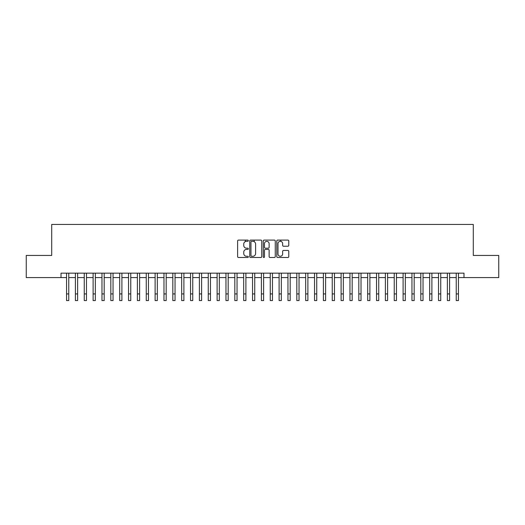 <?xml version="1.0" encoding="UTF-8"?>
<svg xmlns="http://www.w3.org/2000/svg" width="525" height="525" viewBox="0 0 525 525"><rect width="100%" height="100%" fill="white"/><g stroke="black" fill="none" stroke-linecap="round" stroke-linejoin="round"><path stroke-width="0.79" d="M248.332 240.713A0.61 0.61 0 0 0 247.721 240.102L238.488 240.102A0.866 0.866 0 0 0 237.615 240.968L237.615 256.62A0.866 0.866 0 0 0 238.488 257.486L247.721 257.486A0.61 0.61 0 0 0 248.332 256.882A0.61 0.61 0 0 0 247.721 256.272L246.527 256.272A2.783 2.783 0 0 1 243.744 253.49L243.744 252.184A2.783 2.783 0 0 1 246.527 249.401L247.721 249.401A0.61 0.61 0 0 0 248.332 248.798A0.61 0.61 0 0 0 247.721 248.187L246.527 248.187A2.783 2.783 0 0 1 243.744 245.405L243.744 244.099A2.783 2.783 0 0 1 246.527 241.316L247.721 241.316A0.61 0.61 0 0 0 248.332 240.713M287.903 246.232A0.866 0.866 0 0 0 288.776 245.359L288.776 240.968A0.866 0.866 0 0 0 287.903 240.102L277.646 240.102A0.866 0.866 0 0 0 276.78 240.968L276.78 256.62A0.866 0.866 0 0 0 277.646 257.486L287.903 257.486A0.866 0.866 0 0 0 288.776 256.62L288.776 251.317A0.866 0.866 0 0 0 287.903 250.445L283.513 250.445A0.866 0.866 0 0 0 282.647 251.317L282.647 253.942A2.323 2.323 0 0 1 280.324 256.272A2.323 2.323 0 0 1 277.994 253.942L277.994 243.646A2.323 2.323 0 0 1 280.324 241.316A2.323 2.323 0 0 1 282.647 243.646L282.647 245.359A0.866 0.866 0 0 0 283.513 246.232L287.903 246.232M61.012 277.581L26.25 277.581L26.25 255.439L51.712 255.439L51.712 224.438L473.288 224.438L473.288 255.439L498.75 255.439L498.75 277.581L463.988 277.581L463.988 273.151L61.012 273.151L61.012 277.581L66.55 277.581M261.739 240.968A0.866 0.866 0 0 0 260.873 240.102L250.609 240.102A0.866 0.866 0 0 0 249.743 240.968L249.743 256.62A0.866 0.866 0 0 0 250.609 257.486L260.873 257.486A0.866 0.866 0 0 0 261.739 256.62L261.739 240.968M264.127 240.102L274.391 240.102A0.866 0.866 0 0 1 275.257 240.968L275.257 256.62A0.866 0.866 0 0 1 274.391 257.486L270.001 257.486A0.866 0.866 0 0 1 269.128 256.62L269.128 250.274A0.866 0.866 0 0 0 268.262 249.401L265.348 249.401A0.866 0.866 0 0 0 264.475 250.274L264.475 256.882A0.61 0.61 0 0 1 263.872 257.486A0.61 0.61 0 0 1 263.261 256.882L263.261 240.968A0.866 0.866 0 0 1 264.127 240.102M68.762 277.581L75.403 277.581M77.621 277.581L84.263 277.581M86.474 277.581L93.115 277.581M95.333 277.581L101.975 277.581M104.186 277.581L110.828 277.581M113.046 277.581L119.687 277.581M121.898 277.581L128.546 277.581M130.758 277.581L137.399 277.581M139.617 277.581L146.258 277.581M148.47 277.581L155.111 277.581M157.329 277.581L163.971 277.581M166.182 277.581L172.83 277.581M175.042 277.581L181.683 277.581M183.894 277.581L190.542 277.581M192.754 277.581L199.395 277.581M201.613 277.581L208.254 277.581M210.466 277.581L217.107 277.581M219.325 277.581L225.967 277.581M228.178 277.581L234.826 277.581M237.037 277.581L243.679 277.581M245.897 277.581L252.538 277.581M254.75 277.581L261.391 277.581M263.609 277.581L270.25 277.581M272.462 277.581L279.103 277.581M281.321 277.581L287.963 277.581M290.174 277.581L296.822 277.581M299.033 277.581L305.675 277.581M307.893 277.581L314.534 277.581M316.746 277.581L323.387 277.581M325.605 277.581L332.246 277.581M334.458 277.581L341.106 277.581M343.317 277.581L349.958 277.581M352.17 277.581L358.818 277.581M361.029 277.581L367.671 277.581M369.889 277.581L376.53 277.581M378.742 277.581L385.383 277.581M387.601 277.581L394.242 277.581M396.454 277.581L403.102 277.581M405.313 277.581L411.954 277.581M414.173 277.581L420.814 277.581M423.025 277.581L429.667 277.581M431.885 277.581L438.526 277.581M440.738 277.581L447.379 277.581M449.597 277.581L456.238 277.581M458.45 277.581L463.988 277.581M251.567 241.316A0.61 0.61 0 0 0 250.957 241.927L250.957 255.662A0.61 0.61 0 0 0 251.567 256.272L252.827 256.272A2.783 2.783 0 0 0 255.609 253.49L255.609 244.099A2.783 2.783 0 0 0 252.827 241.316L251.567 241.316M269.128 243.685A2.323 2.323 0 0 0 266.805 241.362A2.323 2.323 0 0 0 264.475 243.685L264.475 247.314A0.866 0.866 0 0 0 265.348 248.187L268.262 248.187A0.866 0.866 0 0 0 269.128 247.314L269.128 243.685M66.55 293.921L68.762 293.921L68.762 300.562L66.55 300.562L66.55 273.151M68.762 293.921L68.762 273.151M75.403 300.562L77.621 300.562L75.403 300.562L75.403 273.151M77.621 300.562L77.621 273.151M84.263 300.562L86.474 300.562L84.263 300.562L84.263 273.151M86.474 300.562L86.474 273.151M93.115 300.562L95.333 300.562L93.115 300.562L93.115 273.151M95.333 300.562L95.333 273.151M101.975 300.562L104.186 300.562L101.975 300.562L101.975 273.151M104.186 300.562L104.186 273.151M110.828 300.562L113.046 300.562L110.828 300.562L110.828 273.151M113.046 300.562L113.046 273.151M119.687 300.562L121.898 300.562L119.687 300.562L119.687 273.151M121.898 300.562L121.898 273.151M128.546 300.562L130.758 300.562L128.546 300.562L128.546 273.151M130.758 300.562L130.758 273.151M137.399 300.562L139.617 300.562L137.399 300.562L137.399 273.151M139.617 300.562L139.617 273.151M146.258 300.562L148.47 300.562L146.258 300.562L146.258 273.151M148.47 300.562L148.47 273.151M155.111 300.562L157.329 300.562L155.111 300.562L155.111 273.151M157.329 300.562L157.329 273.151M163.971 300.562L166.182 300.562L163.971 300.562L163.971 273.151M166.182 300.562L166.182 273.151M172.83 300.562L175.042 300.562L172.83 300.562L172.83 273.151M175.042 300.562L175.042 273.151M181.683 300.562L183.894 300.562L181.683 300.562L181.683 273.151M183.894 300.562L183.894 273.151M190.542 300.562L192.754 300.562L190.542 300.562L190.542 273.151M192.754 300.562L192.754 273.151M199.395 300.562L201.613 300.562L199.395 300.562L199.395 273.151M201.613 300.562L201.613 273.151M208.254 300.562L210.466 300.562L208.254 300.562L208.254 273.151M210.466 300.562L210.466 273.151M217.107 300.562L219.325 300.562L217.107 300.562L217.107 273.151M219.325 300.562L219.325 273.151M225.967 300.562L228.178 300.562L225.967 300.562L225.967 273.151M228.178 300.562L228.178 273.151M234.826 300.562L237.037 300.562L234.826 300.562L234.826 273.151M237.037 300.562L237.037 273.151M243.679 300.562L245.897 300.562L243.679 300.562L243.679 273.151M245.897 300.562L245.897 273.151M245.319 241.592L245.319 240.102M252.538 300.562L254.75 300.562L252.538 300.562L252.538 273.151M254.75 300.562L254.75 273.151M254.172 241.664L254.172 240.102M261.391 300.562L263.609 300.562L261.391 300.562L261.391 273.151M263.609 300.562L263.609 273.151M270.25 300.562L272.462 300.562L270.25 300.562L270.25 273.151M272.462 300.562L272.462 273.151M279.103 300.562L281.321 300.562L279.103 300.562L279.103 273.151M281.321 300.562L281.321 273.151M280.744 241.356L280.744 240.102M287.963 300.562L290.174 300.562L287.963 300.562L287.963 273.151M290.174 300.562L290.174 273.151M296.822 300.562L299.033 300.562L296.822 300.562L296.822 273.151M299.033 300.562L299.033 273.151M305.675 300.562L307.893 300.562L305.675 300.562L305.675 273.151M307.893 300.562L307.893 273.151M314.534 300.562L316.746 300.562L314.534 300.562L314.534 273.151M316.746 300.562L316.746 273.151M323.387 300.562L325.605 300.562L323.387 300.562L323.387 273.151M325.605 300.562L325.605 273.151M332.246 300.562L334.458 300.562L332.246 300.562L332.246 273.151M334.458 300.562L334.458 273.151M341.106 300.562L343.317 300.562L341.106 300.562L341.106 273.151M343.317 300.562L343.317 273.151M349.958 300.562L352.17 300.562L349.958 300.562L349.958 273.151M352.17 300.562L352.17 273.151M358.818 300.562L361.029 300.562L358.818 300.562L358.818 273.151M361.029 300.562L361.029 273.151M367.671 300.562L369.889 300.562L367.671 300.562L367.671 273.151M369.889 300.562L369.889 273.151M376.53 300.562L378.742 300.562L376.53 300.562L376.53 273.151M378.742 300.562L378.742 273.151M385.383 300.562L387.601 300.562L385.383 300.562L385.383 273.151M387.601 300.562L387.601 273.151M394.242 300.562L396.454 300.562L394.242 300.562L394.242 273.151M396.454 300.562L396.454 273.151M403.102 300.562L405.313 300.562L403.102 300.562L403.102 273.151M405.313 300.562L405.313 273.151M411.954 300.562L414.173 300.562L411.954 300.562L411.954 273.151M414.173 300.562L414.173 273.151M420.814 300.562L423.025 300.562L420.814 300.562L420.814 273.151M423.025 300.562L423.025 273.151M429.667 300.562L431.885 300.562L429.667 300.562L429.667 273.151M431.885 300.562L431.885 273.151M438.526 300.562L440.738 300.562L438.526 300.562L438.526 273.151M440.738 300.562L440.738 273.151M447.379 300.562L449.597 300.562L447.379 300.562L447.379 273.151M449.597 300.562L449.597 273.151M456.238 300.562L458.45 300.562L456.238 300.562L456.238 273.151M458.45 300.562L458.45 273.151M75.403 293.921L77.621 293.921M84.263 293.921L86.474 293.921M93.115 293.921L95.333 293.921M101.975 293.921L104.186 293.921M110.828 293.921L113.046 293.921M119.687 293.921L121.898 293.921M128.546 293.921L130.758 293.921M137.399 293.921L139.617 293.921M146.258 293.921L148.47 293.921M155.111 293.921L157.329 293.921M163.971 293.921L166.182 293.921M172.83 293.921L175.042 293.921M181.683 293.921L183.894 293.921M190.542 293.921L192.754 293.921M199.395 293.921L201.613 293.921M208.254 293.921L210.466 293.921M217.107 293.921L219.325 293.921M225.967 293.921L228.178 293.921M234.826 293.921L237.037 293.921M243.679 293.921L245.897 293.921M252.538 293.921L254.75 293.921M261.391 293.921L263.609 293.921M270.25 293.921L272.462 293.921M279.103 293.921L281.321 293.921M287.963 293.921L290.174 293.921M296.822 293.921L299.033 293.921M305.675 293.921L307.893 293.921M314.534 293.921L316.746 293.921M323.387 293.921L325.605 293.921M332.246 293.921L334.458 293.921M341.106 293.921L343.317 293.921M349.958 293.921L352.17 293.921M358.818 293.921L361.029 293.921M367.671 293.921L369.889 293.921M376.53 293.921L378.742 293.921M385.383 293.921L387.601 293.921M394.242 293.921L396.454 293.921M403.102 293.921L405.313 293.921M411.954 293.921L414.173 293.921M420.814 293.921L423.025 293.921M429.667 293.921L431.885 293.921M438.526 293.921L440.738 293.921M447.379 293.921L449.597 293.921M456.238 293.921L458.45 293.921"/></g></svg>
